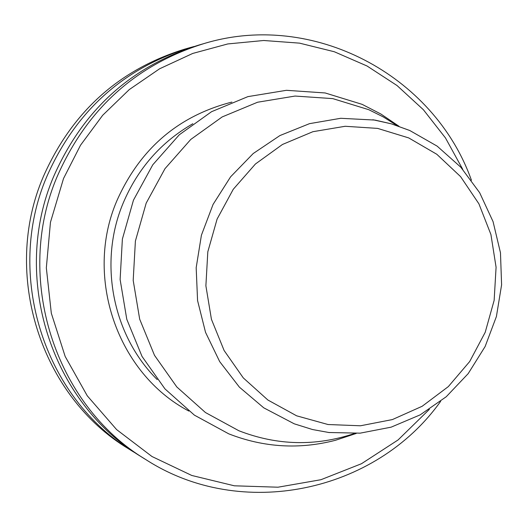 <?xml version="1.0" encoding="UTF-8"?>
<svg xmlns="http://www.w3.org/2000/svg" width="528" height="528" viewBox="0 0 528 528"><rect width="100%" height="100%" fill="white"/><g stroke="black" fill="none" stroke-linecap="round" stroke-linejoin="round"><path stroke-width="0.79" d="M398.996 126.271L380.959 114.061L362.129 104.353L325.142 92.954L286.42 90.308L247.896 96.631L211.556 111.698L179.276 134.798L152.77 164.802L133.459 200.178L122.377 239.092L120.12 279.51L126.793 319.315L142.025 356.42L164.98 388.912L194.41 415.153L228.763 433.844C263.789 447.513 299.389 449.658 335.551 440.26L356.242 433.442M429.37 409.358L398.079 439.943L361.469 463.723L320.925 479.714L277.992 487.205L234.359 485.806L191.77 475.464L151.972 456.509L116.635 429.614L87.272 395.815L65.175 356.473L51.315 313.216L46.332 267.848L50.457 222.295L63.532 178.497L80.533 145.207L102.67 115.289L129.281 89.582L159.601 68.785L192.74 53.44L227.766 43.943L263.683 40.498L299.515 43.138L334.283 51.737L367.072 66.013L397.023 85.529L423.383 109.732L445.474 137.94L462.772 169.409M203.874 43.613L198.851 45.065C131.419 66.119 83.048 109.883 53.724 176.359C10.593 276.533 50.939 402.725 141.524 456.898L145.959 459.67C54.483 404.963 13.735 277.464 57.308 176.253C86.929 109.085 135.782 64.878 203.874 43.613C312.523 10.448 433.97 74.778 471.425 180.22M132.957 451.559L128.614 448.853C40.623 396.218 1.465 273.821 43.322 176.669C71.768 112.193 118.741 69.736 184.232 49.282L189.149 47.863C123.004 68.515 75.563 111.415 46.82 176.563C4.534 274.732 44.095 398.402 132.957 451.559L137.247 454.166M193.994 46.53L189.149 47.863M145.959 459.67C241.421 521.248 375.817 492.532 440.649 401.326M192.845 123.717C160.981 142.138 137.742 168.617 123.136 203.174C98.228 262.363 112.523 335.366 157.225 379.599M188.866 411.074C117.533 373.672 83.939 277.253 116.82 200.884C139.9 148.85 178.253 115.909 231.878 102.076M397.135 125.638L383.348 116.965L368.782 109.699L332.765 98.617L295.066 96.056L257.565 102.234L222.189 116.926L190.773 139.438L164.98 168.676L146.183 203.135L135.399 241.039L133.195 280.408L139.682 319.176L154.493 355.324L176.827 386.978L205.465 412.546L238.9 430.762C277.134 445.573 315.592 446.503 354.275 433.547M329.386 432.597L312.517 429.528L294.254 423.819L263.762 407.834L239.395 387.149L219.694 361.627L205.537 332.35L197.571 300.577L196.178 267.709L201.419 235.184L213.068 204.435L230.597 176.821L253.216 153.529L279.913 135.564L309.507 123.658L340.712 118.292L374.926 120.074L391.261 123.809L409.629 130.462M296.624 415.813L328.033 424.525L360.492 425.779L392.39 419.575L422.156 406.276L448.338 386.595L469.689 361.528L485.206 332.31L494.142 300.366L496.082 267.241L490.928 234.538L478.916 203.828L460.588 176.629L436.808 154.275L408.712 137.914L377.652 128.403L345.173 126.278L312.886 131.703L282.447 144.481L255.433 163.99L233.257 189.288L217.1 219.074L207.808 251.816L205.887 285.813L211.431 319.295L224.123 350.526L243.283 377.896L267.881 400.019L296.624 415.813M372.86 119.737L391.327 123.823L409.761 130.502L437.158 146.144L460.779 167.185L479.662 192.707L493.066 221.635L500.471 252.773L501.6 284.83L496.412 316.51L485.126 346.526L468.178 373.639L446.246 396.739L420.202 414.85L391.103 427.172L360.142 433.158L328.614 432.505"/></g></svg>

